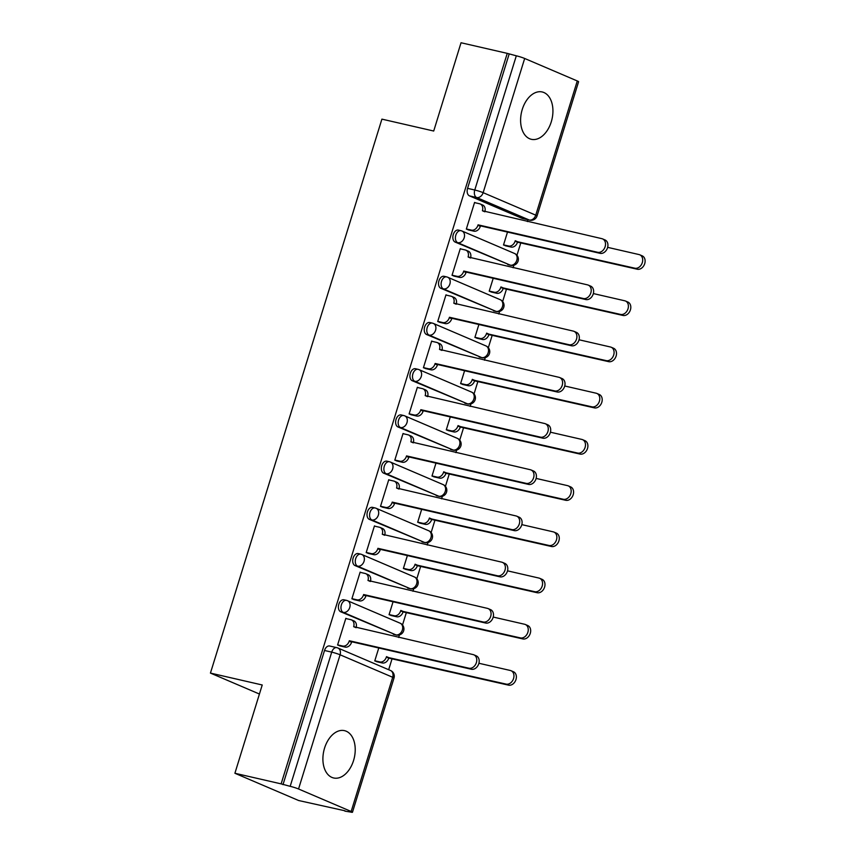 <?xml version="1.0" encoding="UTF-8"?>
<svg xmlns="http://www.w3.org/2000/svg" width="855" height="855" viewBox="0 0 855 855"><rect width="100%" height="100%" fill="white"/><g stroke="black" fill="none" stroke-linecap="round" stroke-linejoin="round"><path stroke-width="1.28" d="M344.373 599.932A6.231 4.008 102.9 0 0 343.934 599.793A6.231 4.008 102.9 0 0 338.826 604.271A6.231 4.008 102.9 0 0 340.707 611.785L343.261 612.372A6.231 4.008 -77.1 0 1 341.38 604.859A6.231 4.008 -77.1 0 1 346.489 600.37A6.231 4.008 -77.1 0 1 346.938 600.52A6.231 4.735 113.1 0 1 347.547 600.723A6.231 4.735 113.1 0 1 349.748 607.51A6.231 4.735 -66.9 0 1 343.261 612.372L395.876 634.859A6.231 4.735 -66.9 0 0 402.352 630.007A6.231 4.735 -66.9 0 0 400.161 623.21A6.231 6.231 0 0 1 396.314 635.009A6.231 4.008 -77.1 0 1 395.876 634.859L340.707 611.785M358.683 553.719A6.231 4.008 102.9 0 0 358.245 553.58A6.231 4.008 102.9 0 0 353.126 558.058A6.231 4.008 102.9 0 0 355.017 565.572L357.572 566.16A6.231 4.008 -77.1 0 1 355.691 558.646A6.231 4.008 -77.1 0 1 360.799 554.158A6.231 4.008 -77.1 0 1 361.238 554.307A6.231 4.735 113.1 0 1 361.847 554.51A6.231 4.735 113.1 0 1 364.048 561.297A6.231 4.735 -66.9 0 1 357.572 566.16L410.186 588.646A6.231 4.735 -66.9 0 0 416.663 583.794A6.231 4.735 -66.9 0 0 414.461 576.997A6.231 6.231 0 0 1 410.624 588.796A6.231 4.008 -77.1 0 1 410.186 588.646L355.017 565.572M372.983 507.507A6.231 4.008 102.9 0 0 372.545 507.368A6.231 4.008 102.9 0 0 367.436 511.846A6.231 4.008 102.9 0 0 369.317 519.359L371.872 519.947A6.231 4.008 -77.1 0 1 369.991 512.434A6.231 4.008 -77.1 0 1 375.099 507.956A6.231 4.008 -77.1 0 1 375.548 508.094A6.231 4.735 113.1 0 1 376.157 508.298A6.231 4.735 113.1 0 1 378.359 515.084A6.231 4.735 -66.9 0 1 371.872 519.947L424.486 542.433A6.231 4.735 -66.9 0 0 430.963 537.581A6.231 4.735 -66.9 0 0 428.772 530.784A6.231 6.231 0 0 1 424.924 542.583A6.231 4.008 -77.1 0 1 424.486 542.433L369.317 519.359M387.294 461.294A6.231 4.008 102.9 0 0 386.855 461.155A6.231 4.008 102.9 0 0 381.736 465.633A6.231 4.008 102.9 0 0 383.628 473.146L386.182 473.734A6.231 4.008 -77.1 0 1 384.301 466.221A6.231 4.008 -77.1 0 1 389.41 461.743A6.231 4.008 -77.1 0 1 389.848 461.882A6.231 4.735 113.1 0 1 390.457 462.085A6.231 4.735 113.1 0 1 392.659 468.871A6.231 4.735 -66.9 0 1 386.182 473.734L438.797 496.221A6.231 4.735 -66.9 0 0 445.273 491.369A6.231 4.735 -66.9 0 0 443.072 484.571A6.231 6.231 0 0 1 439.235 496.37A6.231 4.008 -77.1 0 1 438.797 496.221L383.628 473.146M401.594 415.081A6.231 4.008 102.9 0 0 401.155 414.942A6.231 4.008 102.9 0 0 396.047 419.42A6.231 4.008 102.9 0 0 397.928 426.934L400.482 427.521A6.231 4.008 -77.1 0 1 398.601 420.008A6.231 4.008 -77.1 0 1 403.71 415.53A6.231 4.008 -77.1 0 1 404.159 415.669A6.231 4.735 113.1 0 1 404.768 415.872A6.231 4.735 113.1 0 1 406.969 422.659A6.231 4.735 -66.9 0 1 400.482 427.521L453.097 450.008A6.231 4.735 -66.9 0 0 459.573 445.156A6.231 4.735 -66.9 0 0 457.382 438.359A6.231 6.231 0 0 1 453.535 450.158A6.231 4.008 -77.1 0 1 453.097 450.008L397.928 426.934M415.904 368.868A6.231 4.008 102.9 0 0 415.466 368.729A6.231 4.008 102.9 0 0 410.347 373.208A6.231 4.008 102.9 0 0 412.238 380.721L414.793 381.309A6.231 4.008 -77.1 0 1 412.912 373.795A6.231 4.008 -77.1 0 1 418.02 369.317A6.231 4.008 -77.1 0 1 418.458 369.456A6.231 4.735 113.1 0 1 419.068 369.659A6.231 4.735 113.1 0 1 421.269 376.446A6.231 4.735 -66.9 0 1 414.793 381.309L467.407 403.795A6.231 4.735 -66.9 0 0 473.884 398.943A6.231 4.735 -66.9 0 0 471.682 392.146A6.231 6.231 0 0 1 467.845 403.945A6.231 4.008 -77.1 0 1 467.407 403.795L412.238 380.721M430.204 322.656A6.231 4.008 102.9 0 0 429.766 322.517A6.231 4.008 102.9 0 0 424.657 326.995A6.231 4.008 102.9 0 0 426.538 334.508L429.092 335.096A6.231 4.008 -77.1 0 1 427.211 327.583A6.231 4.008 -77.1 0 1 432.32 323.105A6.231 4.008 -77.1 0 1 432.769 323.243A6.231 4.735 113.1 0 1 433.378 323.447A6.231 4.735 113.1 0 1 435.58 330.233A6.231 4.735 -66.9 0 1 429.092 335.096L481.707 357.582A6.231 4.735 -66.9 0 0 488.184 352.73A6.231 4.735 -66.9 0 0 485.993 345.933A6.231 6.231 0 0 1 482.145 357.732A6.231 4.008 -77.1 0 1 481.707 357.582L426.538 334.508M444.515 276.443A6.231 4.008 102.9 0 0 444.076 276.304A6.231 4.008 102.9 0 0 438.957 280.782A6.231 4.008 102.9 0 0 440.849 288.295L443.403 288.883A6.231 4.008 -77.1 0 1 441.522 281.37A6.231 4.008 -77.1 0 1 446.631 276.892A6.231 4.008 -77.1 0 1 447.069 277.031A6.231 4.735 113.1 0 1 447.678 277.234A6.231 4.735 113.1 0 1 449.88 284.02A6.231 4.735 -66.9 0 1 443.403 288.883L496.018 311.37A6.231 4.735 -66.9 0 0 502.494 306.518A6.231 4.735 -66.9 0 0 500.293 299.72A6.231 6.231 0 0 1 496.456 311.519A6.231 4.008 -77.1 0 1 496.018 311.37L440.849 288.295M458.814 230.23A6.231 4.008 102.9 0 0 458.376 230.091A6.231 4.008 102.9 0 0 453.268 234.569A6.231 4.008 102.9 0 0 455.149 242.083L457.703 242.67A6.231 4.008 -77.1 0 1 455.822 235.157A6.231 4.008 -77.1 0 1 460.93 230.679A6.231 4.008 -77.1 0 1 461.369 230.818A6.231 4.735 113.1 0 1 461.989 231.021A6.231 4.735 113.1 0 1 464.19 237.808A6.231 4.735 -66.9 0 1 457.703 242.67L510.317 265.157A6.231 4.735 -66.9 0 0 516.794 260.305A6.231 4.735 -66.9 0 0 514.603 253.508A6.231 6.231 0 0 1 510.756 265.307A6.231 4.008 -77.1 0 1 510.317 265.157L455.149 242.083M551.272 121.827A24.282 15.625 102.9 0 0 542.198 91.966A24.282 15.625 102.9 0 0 522.266 109.429A24.282 15.625 102.9 0 0 531.329 139.301A24.282 15.625 102.9 0 0 551.272 121.827M353.564 760.512A24.282 15.625 102.9 0 0 344.501 730.651A24.282 15.625 102.9 0 0 324.558 748.114A24.282 15.625 102.9 0 0 333.632 777.975A24.282 15.625 102.9 0 0 353.564 760.512M234.901 773.262L262.229 684.983L210.437 673.088L381.907 119.134L433.709 131.029L461.037 42.75L507.25 53.363L281.124 783.875L234.901 773.262L298.662 800.526L344.993 810.797M388.672 669.711L392.167 658.425M398.644 637.477L399.435 634.912M402.513 624.973L406.467 612.212M412.954 591.265L413.745 588.7M416.823 578.76L420.767 565.999M427.254 545.052L428.045 542.487M431.123 532.547L435.077 519.787M441.565 498.839L442.356 496.285M445.434 486.335L449.377 473.574M455.865 452.626L456.656 450.072M459.734 440.122L463.688 427.361M470.175 406.414L470.966 403.859M474.044 393.909L477.988 381.148M484.475 360.201L485.266 357.647M488.344 347.696L492.298 334.936M498.786 313.988L499.577 311.434M502.655 301.484L506.598 288.723M513.086 267.775L513.876 265.221M516.954 255.271L520.909 242.51M527.385 221.563L527.952 219.756M344.886 811.139L350.229 811.994A6.231 0.545 -162.8 0 0 352.463 812.25A6.231 0.545 -162.8 0 0 351.159 811.481L298.545 788.983A6.231 0.545 -162.8 0 0 290.176 786.333L331.719 652.13A6.231 4.008 -77.1 0 1 336.827 647.652A6.231 4.008 -77.1 0 1 337.276 647.801A6.231 4.735 -66.9 0 1 337.885 647.994A6.231 6.231 0 0 0 336.827 647.652L329.635 646.006A6.231 4.008 -77.1 0 0 324.515 650.484L331.719 652.13A6.231 0.545 -162.8 0 1 340.087 654.791L298.545 788.983M281.124 783.875L290.176 786.333M522.063 218.356L529.266 220.013A6.231 4.008 -77.1 0 0 529.705 220.152L522.512 218.506A6.231 4.008 -77.1 0 1 522.063 218.356L469.459 195.87L476.652 197.526A6.231 4.008 -77.1 0 1 474.771 190.013L516.313 55.81A6.231 0.545 17.2 0 1 524.671 58.471L577.285 80.958A6.231 0.545 17.2 0 1 578.589 81.738L537.047 215.93A6.231 0.545 17.2 0 0 535.743 215.161L577.285 80.958M516.313 55.81L507.25 53.363M475.572 202.849L474.589 202.421L466.328 229.087L469.181 230.091M507.507 232.079L503.51 244.979L506.363 245.984M461.273 249.062L460.279 248.634L452.028 275.299L454.871 276.304M493.207 278.292L489.21 291.192L492.053 292.196M446.962 295.274L445.979 294.847L437.717 321.512L440.571 322.517M478.896 324.494L474.899 337.404L477.753 338.409M432.662 341.487L431.668 341.06L423.417 367.725L426.26 368.729M464.596 370.707L460.599 383.617L463.442 384.622M418.352 387.689L417.368 387.272L409.107 413.938L411.96 414.942M450.286 416.919L446.289 429.83L449.142 430.835M404.052 433.902L403.058 433.485L394.807 460.15L397.65 461.155M435.986 463.132L431.989 476.043L434.832 477.047M389.741 480.115L388.758 479.698L380.496 506.363L383.35 507.368M421.675 509.345L417.678 522.255L420.532 523.26M375.441 526.327L374.447 525.911L366.197 552.576L369.039 553.58M407.375 555.558L403.378 568.468L406.221 569.473M361.131 572.54L360.147 572.123L351.886 598.789L354.74 599.793M393.065 601.77L389.068 614.681L391.921 615.686M346.831 618.753L345.837 618.336L337.586 644.991L340.429 646.006M259.428 694.036L210.437 673.088M378.765 647.983L374.768 660.894L377.611 661.898M393.321 634.271A6.231 4.008 102.9 0 0 393.76 634.421L396.314 635.009M407.621 588.058A6.231 4.008 102.9 0 0 408.07 588.208L410.624 588.796M421.932 541.846A6.231 4.008 102.9 0 0 422.37 541.995L424.924 542.583M436.232 495.633A6.231 4.008 102.9 0 0 436.681 495.782L439.235 496.37M450.542 449.42A6.231 4.008 102.9 0 0 450.98 449.57L453.535 450.158M464.842 403.207A6.231 4.008 102.9 0 0 465.291 403.357L467.845 403.945M479.153 356.995A6.231 4.008 102.9 0 0 479.591 357.144L482.145 357.732M493.453 310.782A6.231 4.008 102.9 0 0 493.901 310.931L496.456 311.519M507.763 264.569A6.231 4.008 102.9 0 0 508.201 264.719L510.756 265.307M282.984 784.676L324.515 650.484M509.11 54.164L467.567 188.357A6.231 4.008 102.9 0 0 469.459 195.87M466.37 228.969L471.436 230.134A6.231 4.735 -66.9 0 0 477.924 225.282L480.339 226.308A6.231 4.735 113.1 0 1 473.862 231.171L468.134 229.856M480.221 203.971L482.637 204.997A6.231 4.735 113.1 0 1 484.828 211.794L482.412 210.757A6.231 4.735 -66.9 0 0 480.221 203.971A6.231 4.735 -66.9 0 0 479.602 203.768L474.525 202.603M478.063 224.833L597.677 252.3A7.161 5.44 -66.9 0 0 604.966 247.181A7.161 5.44 -66.9 0 0 602.593 238.908L605.019 239.945A7.161 5.44 113.1 0 1 607.381 248.207A7.161 5.44 113.1 0 1 600.092 253.337L480.478 225.87M602.593 238.908A7.161 5.44 -66.9 0 0 601.888 238.673L482.412 210.757M503.552 244.861L508.618 246.026A6.231 4.735 -66.9 0 0 515.105 241.174L634.859 268.203A7.161 5.44 -66.9 0 0 642.148 263.073A7.161 5.44 -66.9 0 0 639.775 254.801A7.161 5.44 -66.9 0 0 639.07 254.576L607.659 247.352M639.775 254.801L642.191 255.837A7.161 5.44 113.1 0 1 644.563 264.11A7.161 5.44 113.1 0 1 637.274 269.229L517.521 242.2A6.231 4.735 113.1 0 1 511.044 247.063L508.618 246.026M505.316 245.748L511.044 247.063M517.66 241.762L515.244 240.725M452.06 275.182L457.136 276.347A6.231 4.735 -66.9 0 0 463.613 271.484L466.028 272.521A6.231 4.735 113.1 0 1 459.552 277.383L453.823 276.069M465.911 250.184L468.326 251.21A6.231 4.735 113.1 0 1 470.528 258.007L468.113 256.97A6.231 4.735 -66.9 0 0 465.911 250.184A6.231 4.735 -66.9 0 0 465.302 249.981L460.225 248.816M463.752 271.046L583.367 298.513A7.161 5.44 -66.9 0 0 590.666 293.393A7.161 5.44 -66.9 0 0 588.293 285.121L590.709 286.147A7.161 5.44 113.1 0 1 593.081 294.419A7.161 5.44 113.1 0 1 585.782 299.549L466.167 272.082M588.293 285.121A7.161 5.44 -66.9 0 0 587.588 284.886L468.113 256.97M437.76 321.395L442.826 322.559A6.231 4.735 -66.9 0 0 449.313 317.697L451.729 318.733A6.231 4.735 113.1 0 1 445.252 323.596L439.523 322.282M451.611 296.396L454.026 297.422A6.231 4.735 113.1 0 1 456.217 304.22L453.802 303.183A6.231 4.735 -66.9 0 0 451.611 296.396A6.231 4.735 -66.9 0 0 450.991 296.193L445.915 295.028M449.452 317.258L569.067 344.725A7.161 5.44 -66.9 0 0 576.356 339.606A7.161 5.44 -66.9 0 0 573.983 331.334L576.409 332.36A7.161 5.44 113.1 0 1 578.771 340.632A7.161 5.44 113.1 0 1 571.482 345.762L451.868 318.295M573.983 331.334A7.161 5.44 -66.9 0 0 573.278 331.099L453.802 303.183M489.242 291.074L494.318 292.239A6.231 4.735 -66.9 0 0 500.795 287.387L620.548 314.416A7.161 5.44 -66.9 0 0 627.848 309.286A7.161 5.44 -66.9 0 0 625.475 301.013A7.161 5.44 -66.9 0 0 624.77 300.789L593.349 293.564M625.475 301.013L627.891 302.05A7.161 5.44 113.1 0 1 630.263 310.322A7.161 5.44 113.1 0 1 622.964 315.442L503.21 288.413A6.231 4.735 113.1 0 1 496.734 293.276L494.318 292.239M491.005 291.961L496.734 293.276M503.349 287.975L500.934 286.938M474.942 337.287L480.008 338.452A6.231 4.735 -66.9 0 0 486.495 333.6L606.248 360.628A7.161 5.44 -66.9 0 0 613.537 355.498A7.161 5.44 -66.9 0 0 611.165 347.226A7.161 5.44 -66.9 0 0 610.459 347.002L579.049 339.777M611.165 347.226L613.58 348.263A7.161 5.44 113.1 0 1 615.953 356.535A7.161 5.44 113.1 0 1 608.664 361.654L488.91 334.626A6.231 4.735 113.1 0 1 482.434 339.488L480.008 338.452M476.705 338.174L482.434 339.488M489.049 334.187L486.634 333.151M423.449 367.607L428.526 368.772A6.231 4.735 -66.9 0 0 435.003 363.909L437.418 364.946A6.231 4.735 113.1 0 1 430.941 369.809L425.213 368.494M437.3 342.609L439.716 343.635A6.231 4.735 113.1 0 1 441.917 350.432L439.502 349.396A6.231 4.735 -66.9 0 0 437.3 342.609A6.231 4.735 -66.9 0 0 436.691 342.406L431.615 341.241M435.142 363.471L554.756 390.938A7.161 5.44 -66.9 0 0 562.056 385.819A7.161 5.44 -66.9 0 0 559.683 377.547L562.098 378.573A7.161 5.44 113.1 0 1 564.471 386.845A7.161 5.44 113.1 0 1 557.171 391.975L437.557 364.508M559.683 377.547A7.161 5.44 -66.9 0 0 558.978 377.312L439.502 349.396M409.15 413.82L414.215 414.985A6.231 4.735 -66.9 0 0 420.703 410.122L423.118 411.159A6.231 4.735 113.1 0 1 416.642 416.022L410.913 414.707M420.842 409.684L540.456 437.151A7.161 5.44 -66.9 0 0 547.745 432.032A7.161 5.44 -66.9 0 0 545.372 423.759A7.161 5.44 -66.9 0 0 544.667 423.524L425.192 395.609A6.231 4.735 -66.9 0 0 423.001 388.822L425.416 389.848A6.231 4.735 113.1 0 1 427.607 396.645M545.372 423.759L547.798 424.785A7.161 5.44 113.1 0 1 550.16 433.058A7.161 5.44 113.1 0 1 542.872 438.188L423.257 410.721M423.001 388.822A6.231 4.735 -66.9 0 0 422.381 388.619L417.304 387.454M394.839 460.033L399.916 461.198A6.231 4.735 -66.9 0 0 406.392 456.335L408.808 457.372A6.231 4.735 113.1 0 1 402.331 462.234L396.602 460.92M408.69 435.035L411.105 436.061A6.231 4.735 113.1 0 1 413.307 442.858L410.892 441.821A6.231 4.735 -66.9 0 0 408.69 435.035A6.231 4.735 -66.9 0 0 408.081 434.832L403.004 433.667M406.531 455.897L526.146 483.364A7.161 5.44 -66.9 0 0 533.445 478.244A7.161 5.44 -66.9 0 0 531.073 469.972L533.488 470.998A7.161 5.44 113.1 0 1 535.861 479.27A7.161 5.44 113.1 0 1 528.561 484.4L408.947 456.933M531.073 469.972A7.161 5.44 -66.9 0 0 530.367 469.737L410.892 441.821M460.631 383.5L465.708 384.665A6.231 4.735 -66.9 0 0 472.184 379.812L591.938 406.841A7.161 5.44 -66.9 0 0 599.237 401.711A7.161 5.44 -66.9 0 0 596.865 393.439A7.161 5.44 -66.9 0 0 596.159 393.215L564.738 385.99M596.865 393.439L599.28 394.476A7.161 5.44 113.1 0 1 601.653 402.748A7.161 5.44 113.1 0 1 594.353 407.867L474.6 380.838A6.231 4.735 113.1 0 1 468.123 385.701L465.708 384.665M462.395 384.387L468.123 385.701M474.739 380.4L472.323 379.363M446.331 429.712L451.397 430.877A6.231 4.735 -66.9 0 0 457.885 426.025L577.638 453.054A7.161 5.44 -66.9 0 0 584.927 447.924A7.161 5.44 -66.9 0 0 582.554 439.652A7.161 5.44 -66.9 0 0 581.849 439.427L550.438 432.202M582.554 439.652L584.98 440.688A7.161 5.44 113.1 0 1 587.342 448.961A7.161 5.44 113.1 0 1 580.053 454.08L460.3 427.051A6.231 4.735 113.1 0 1 453.823 431.914L451.397 430.877M448.095 430.599L453.823 431.914M460.439 426.613L458.024 425.576M432.021 475.925L437.097 477.09A6.231 4.735 -66.9 0 0 443.574 472.238L563.327 499.267A7.161 5.44 -66.9 0 0 570.627 494.137A7.161 5.44 -66.9 0 0 568.254 485.864A7.161 5.44 -66.9 0 0 567.549 485.64L536.128 478.415M568.254 485.864L570.67 486.901A7.161 5.44 113.1 0 1 573.042 495.173A7.161 5.44 113.1 0 1 565.743 500.293L445.989 473.264A6.231 4.735 113.1 0 1 439.513 478.127L437.097 477.09M433.784 476.812L439.513 478.127M446.128 472.826L443.713 471.789M380.539 506.246L385.605 507.41A6.231 4.735 -66.9 0 0 392.092 502.548L394.508 503.584A6.231 4.735 113.1 0 1 388.031 508.447L382.303 507.133M392.231 502.109L511.846 529.576A7.161 5.44 -66.9 0 0 519.135 524.457A7.161 5.44 -66.9 0 0 516.762 516.185A7.161 5.44 -66.9 0 0 516.057 515.95L396.581 488.034A6.231 4.735 -66.9 0 0 394.39 481.247L396.805 482.273A6.231 4.735 113.1 0 1 398.996 489.071M516.762 516.185L519.188 517.211A7.161 5.44 113.1 0 1 521.55 525.483A7.161 5.44 113.1 0 1 514.261 530.613L394.647 503.146M394.39 481.247A6.231 4.735 -66.9 0 0 393.77 481.044L388.694 479.879M417.721 522.138L422.787 523.303A6.231 4.735 -66.9 0 0 429.274 518.451L549.028 545.479A7.161 5.44 -66.9 0 0 556.316 540.349A7.161 5.44 -66.9 0 0 553.944 532.077A7.161 5.44 -66.9 0 0 553.238 531.853L521.828 524.628M553.944 532.077L556.37 533.114A7.161 5.44 113.1 0 1 558.732 541.386A7.161 5.44 113.1 0 1 551.443 546.505L431.69 519.477A6.231 4.735 113.1 0 1 425.213 524.339L422.787 523.303M419.484 523.025L425.213 524.339M431.828 519.038L429.413 518.002M366.229 552.458L371.305 553.623A6.231 4.735 -66.9 0 0 377.782 548.76L380.197 549.797A6.231 4.735 113.1 0 1 373.721 554.66L367.992 553.345M380.08 527.46L382.495 528.486A6.231 4.735 113.1 0 1 384.697 535.283L382.281 534.247A6.231 4.735 -66.9 0 0 380.08 527.46A6.231 4.735 -66.9 0 0 379.47 527.257L374.394 526.092M377.921 548.322L497.535 575.789A7.161 5.44 -66.9 0 0 504.835 570.67A7.161 5.44 -66.9 0 0 502.462 562.398L504.877 563.424A7.161 5.44 113.1 0 1 507.25 571.696A7.161 5.44 113.1 0 1 499.951 576.826L380.336 549.348M502.462 562.398A7.161 5.44 -66.9 0 0 501.757 562.163L382.281 534.247M403.41 568.351L408.487 569.516A6.231 4.735 -66.9 0 0 414.964 564.663L534.717 591.692A7.161 5.44 -66.9 0 0 542.017 586.562A7.161 5.44 -66.9 0 0 539.644 578.29A7.161 5.44 -66.9 0 0 538.939 578.066L507.517 570.841M539.644 578.29L542.059 579.327A7.161 5.44 113.1 0 1 544.432 587.599A7.161 5.44 113.1 0 1 537.132 592.718L417.379 565.689A6.231 4.735 113.1 0 1 410.902 570.552L408.487 569.516M405.174 569.238L410.902 570.552M417.518 565.251L415.103 564.215M351.929 598.671L356.995 599.836A6.231 4.735 -66.9 0 0 363.482 594.973L365.897 596.01A6.231 4.735 113.1 0 1 359.421 600.873L353.692 599.558M365.78 573.673L368.195 574.699A6.231 4.735 113.1 0 1 370.386 581.496L367.971 580.46A6.231 4.735 -66.9 0 0 365.78 573.673A6.231 4.735 -66.9 0 0 365.16 573.47L360.083 572.305M363.621 594.535L483.235 622.002A7.161 5.44 -66.9 0 0 490.524 616.883A7.161 5.44 -66.9 0 0 488.152 608.61L490.578 609.636A7.161 5.44 113.1 0 1 492.94 617.909A7.161 5.44 113.1 0 1 485.651 623.039L366.036 595.561M488.152 608.61A7.161 5.44 -66.9 0 0 487.446 608.375L367.971 580.46M389.111 614.563L394.176 615.728A6.231 4.735 -66.9 0 0 400.664 610.876L520.417 637.905A7.161 5.44 -66.9 0 0 527.706 632.775A7.161 5.44 -66.9 0 0 525.333 624.503A7.161 5.44 -66.9 0 0 524.628 624.268L493.217 617.054M525.333 624.503L527.759 625.539A7.161 5.44 113.1 0 1 530.121 633.812A7.161 5.44 113.1 0 1 522.832 638.931L403.079 611.902A6.231 4.735 113.1 0 1 396.602 616.765L394.176 615.728M390.874 615.45L396.602 616.765M403.218 611.464L400.803 610.427M337.618 644.884L342.695 646.049A6.231 4.735 -66.9 0 0 349.171 641.186L351.587 642.223A6.231 4.735 113.1 0 1 345.11 647.085L339.382 645.771M349.31 640.748L468.925 668.215A7.161 5.44 -66.9 0 0 476.224 663.095A7.161 5.44 -66.9 0 0 473.852 654.823A7.161 5.44 -66.9 0 0 473.146 654.588L353.671 626.672A6.231 4.735 -66.9 0 0 351.469 619.886L353.885 620.912A6.231 4.735 113.1 0 1 356.086 627.709M473.852 654.823L476.267 655.849A7.161 5.44 113.1 0 1 478.64 664.121A7.161 5.44 113.1 0 1 471.34 669.251L351.726 641.774M351.469 619.886A6.231 4.735 -66.9 0 0 350.86 619.683L345.783 618.518M374.8 660.776L379.877 661.941A6.231 4.735 -66.9 0 0 386.353 657.089L506.107 684.107A7.161 5.44 -66.9 0 0 513.406 678.988A7.161 5.44 -66.9 0 0 511.034 670.715A7.161 5.44 -66.9 0 0 510.328 670.48L478.907 663.266M511.034 670.715L513.449 671.752A7.161 5.44 113.1 0 1 515.822 680.024A7.161 5.44 113.1 0 1 508.522 685.144L388.769 658.115A6.231 4.735 113.1 0 1 382.292 662.978L379.877 661.941M376.563 661.663L382.292 662.978M388.907 657.677L386.492 656.64M351.159 811.481L392.691 677.278L340.087 654.791A6.231 4.735 -66.9 0 0 337.885 647.994L390.5 670.491A6.231 4.735 -66.9 0 1 392.691 677.278A6.231 0.545 17.2 0 1 393.995 678.058A6.231 6.231 0 0 0 390.5 670.491M529.266 220.013L476.652 197.526A6.231 4.735 113.1 0 0 483.139 192.664L535.743 215.161A6.231 4.735 113.1 0 1 529.266 220.013M524.671 58.471L483.139 192.664A6.231 0.545 -162.8 0 0 474.771 190.013L467.567 188.357M477.924 225.282L480.339 226.308M471.436 230.134L473.862 231.171M597.677 252.3L600.092 253.337M517.521 242.2L515.105 241.174M637.274 269.229L634.859 268.203M463.613 271.484L466.028 272.521M457.136 276.347L459.552 277.383M583.367 298.513L585.782 299.549M449.313 317.697L451.729 318.733M442.826 322.559L445.252 323.596M569.067 344.725L571.482 345.762M503.21 288.413L500.795 287.387M622.964 315.442L620.548 314.416M488.91 334.626L486.495 333.6M608.664 361.654L606.248 360.628M435.003 363.909L437.418 364.946M428.526 368.772L430.941 369.809M554.756 390.938L557.171 391.975M420.703 410.122L423.118 411.159M414.215 414.985L416.642 416.022M425.192 395.609L427.596 396.635M540.456 437.151L542.872 438.188M406.392 456.335L408.808 457.372M399.916 461.198L402.331 462.234M526.146 483.364L528.561 484.4M474.6 380.838L472.184 379.812M594.353 407.867L591.938 406.841M460.3 427.051L457.885 426.025M580.053 454.08L577.638 453.054M445.989 473.264L443.574 472.238M565.743 500.293L563.327 499.267M392.092 502.548L394.508 503.584M385.605 507.41L388.031 508.447M396.581 488.034L398.986 489.06M511.846 529.576L514.261 530.613M431.69 519.477L429.274 518.451M551.443 546.505L549.028 545.479M377.782 548.76L380.197 549.797M371.305 553.623L373.721 554.66M497.535 575.789L499.951 576.826M417.379 565.689L414.964 564.663M537.132 592.718L534.717 591.692M363.482 594.973L365.897 596.01M356.995 599.836L359.421 600.873M483.235 622.002L485.651 623.039M403.079 611.902L400.664 610.876M522.832 638.931L520.417 637.905M349.171 641.186L351.587 642.223M342.695 646.049L345.11 647.085M353.671 626.672L356.075 627.698M468.925 668.215L471.34 669.251M388.769 658.115L386.353 657.089M508.522 685.144L506.107 684.107M343.934 599.793L346.489 600.37A6.231 6.231 0 0 1 347.547 600.723L400.161 623.21M358.245 553.58L360.799 554.158A6.231 6.231 0 0 1 361.847 554.51L414.461 576.997M372.545 507.368L375.099 507.956A6.231 6.231 0 0 1 376.157 508.298L428.772 530.784M386.855 461.155L389.41 461.743A6.231 6.231 0 0 1 390.457 462.085L443.072 484.571M401.155 414.942L403.71 415.53A6.231 6.231 0 0 1 404.768 415.872L457.382 438.359M415.466 368.729L418.02 369.317A6.231 6.231 0 0 1 419.068 369.659L471.682 392.146M429.766 322.517L432.32 323.105A6.231 6.231 0 0 1 433.378 323.447L485.993 345.933M444.076 276.304L446.631 276.892A6.231 6.231 0 0 1 447.678 277.234L500.293 299.72M458.376 230.091L460.93 230.679A6.231 6.231 0 0 1 461.989 231.021L514.603 253.508M352.463 812.25L393.995 678.058M529.705 220.152A6.231 6.231 0 0 0 537.047 215.93"/></g></svg>

